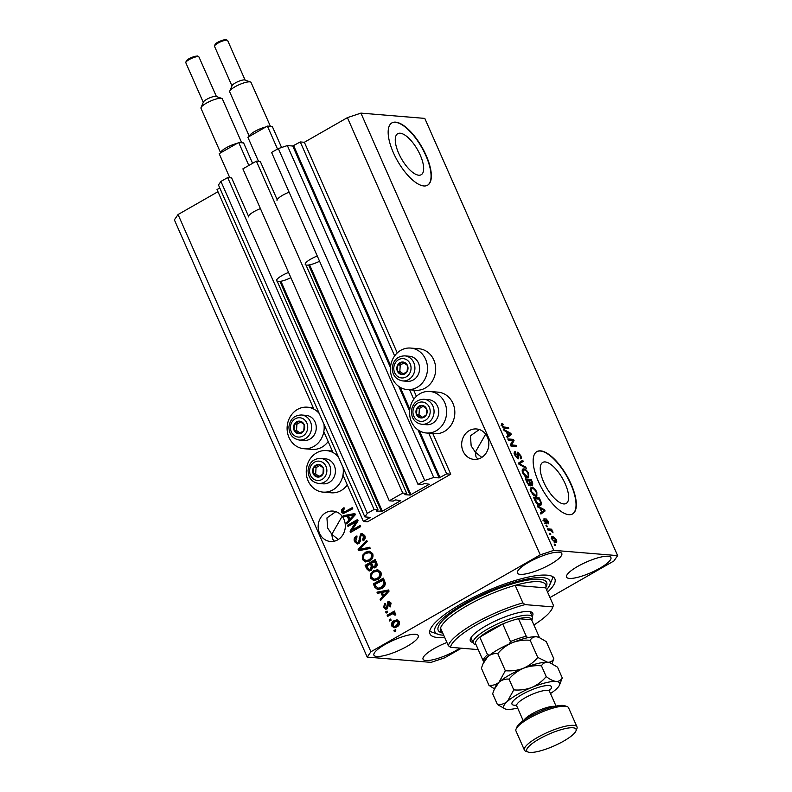 <?xml version="1.0" encoding="UTF-8"?>
<svg xmlns="http://www.w3.org/2000/svg" width="792" height="792" viewBox="0 0 792 792"><rect width="100%" height="100%" fill="white"/><g stroke="black" fill="none" stroke-linecap="round" stroke-linejoin="round"><path stroke-width="1.19" d="M363.409 521.473L367.508 521.809L450.747 474.19L446.648 473.844L439.144 477.923L433.739 477.477L424.73 480.497L417.978 484.358L421.908 484.674L424.393 483.476L429.383 484.258L410.117 495.079L404.88 494.644L406.702 493.386L402.772 493.06L389.278 500.782L393.208 501.098L395.693 499.9L400.683 500.683L382.318 511.196L376.17 511.068L378.002 509.81L374.072 509.484L367.32 513.345L364.855 516.899L370.349 517.384L363.409 521.473L342.956 475.091M219.79 187.981L217.018 189.565L313.86 409.118M323.809 431.68L332.996 452.519M248.47 216.137L231.61 177.893L227.68 177.566L220.928 181.427L218.463 184.981L364.855 516.899M220.928 181.427L367.32 513.345M227.68 177.566L374.072 509.484M276.626 279.962L378.002 509.81M277.18 199.713L260.311 161.469L256.38 161.142L242.887 168.864L389.278 500.782M256.38 161.142L402.772 493.06M305.326 263.538L406.702 493.386M549.985 597.544L613.939 560.954L617.631 555.618L424.789 118.394L360.924 113.117L347.401 117.642L304.356 142.273L300.257 141.936L292.753 146.015L287.348 145.57L278.338 148.579L271.587 152.44L417.978 484.358M278.338 148.579L424.73 480.497M287.348 145.57L433.739 477.477M300.257 141.936L394.644 355.925M409.504 389.624L413.78 399.326M428.64 433.026L446.648 473.844M304.356 142.273L397.267 352.935M413.662 390.119L416.414 396.337M432.808 433.521L450.747 474.19M420.235 155.103A23.631 9.227 60.2 0 0 397.723 133.7A23.631 9.227 60.2 0 0 398.693 153.321A23.631 9.227 60.2 0 0 421.205 174.725A23.631 9.227 60.2 0 0 420.235 155.103M565.221 483.823A23.631 9.227 60.2 0 0 542.708 462.419A23.631 9.227 60.2 0 0 543.678 482.051A23.631 9.227 60.2 0 0 566.181 503.455A23.631 9.227 60.2 0 0 565.221 483.823M571.111 484.13A35.917 14.018 60.2 0 0 536.897 451.598A35.917 14.018 60.2 0 0 538.362 481.417A35.917 14.018 60.2 0 0 572.576 513.949A35.917 14.018 60.2 0 0 571.111 484.13M572.428 514.028A35.917 14.018 60.2 0 0 570.824 484.288A35.917 14.018 60.2 0 0 536.758 451.678M426.126 155.4A35.917 14.018 60.2 0 0 391.911 122.879A35.917 14.018 60.2 0 0 393.377 152.698A35.917 14.018 60.2 0 0 427.591 185.229A35.917 14.018 60.2 0 0 426.126 155.4M427.442 185.308A35.917 14.018 60.2 0 0 425.839 155.569A35.917 14.018 60.2 0 0 391.773 122.958M479.338 429.541L470.448 435.798L471.161 445.896L475.339 452.173L485.664 434.165M487.446 437.194A15.266 13.573 -85.3 0 0 476.507 428.967A15.266 13.573 -85.3 0 0 464.062 435.758A15.266 13.573 -85.3 0 0 463.053 451.153A15.266 13.573 -85.3 0 0 473.992 459.39A15.266 13.573 -85.3 0 0 486.437 452.588A15.266 13.573 -85.3 0 0 487.446 437.194M335.828 511.652L326.938 517.918L327.65 528.017L331.828 534.283L342.154 516.275M343.936 519.314A15.266 13.573 -85.3 0 0 332.996 511.078A15.266 13.573 -85.3 0 0 320.552 517.879A15.266 13.573 -85.3 0 0 319.542 533.273A15.266 13.573 -85.3 0 0 330.482 541.5A15.266 13.573 -85.3 0 0 342.926 534.709A15.266 13.573 -85.3 0 0 343.936 519.314M446.906 642.49A24.245 5.782 156.2 0 0 423.047 659.231A24.245 5.782 156.2 0 0 425.858 660.528A24.245 5.782 156.2 0 0 459.964 648.103M569.369 578.417A24.245 5.782 156.2 0 0 595.574 570.497A24.245 5.782 156.2 0 0 610.919 557.548A24.245 5.782 156.2 0 0 608.117 556.241A24.245 5.782 156.2 0 0 581.902 564.161A24.245 5.782 156.2 0 0 566.557 577.111A24.245 5.782 156.2 0 0 569.369 578.417M520.235 574.358A24.245 5.782 156.2 0 0 546.45 566.448A24.245 5.782 156.2 0 0 561.795 553.489A24.245 5.782 156.2 0 0 558.984 552.192A24.245 5.782 156.2 0 0 532.778 560.102A24.245 5.782 156.2 0 0 517.433 573.062A24.245 5.782 156.2 0 0 520.235 574.358M376.725 656.479A24.245 5.782 156.2 0 0 402.94 648.559A24.245 5.782 156.2 0 0 418.285 635.61A24.245 5.782 156.2 0 0 415.473 634.303A24.245 5.782 156.2 0 0 389.268 642.223A24.245 5.782 156.2 0 0 373.923 655.172A24.245 5.782 156.2 0 0 376.725 656.479M407.256 389.585L415.444 390.268A20.83 18.523 -85.3 0 0 425.314 388.011A20.83 18.523 -85.3 0 0 435.392 365.35A20.83 18.523 -85.3 0 0 418.869 348.737L410.682 348.064A20.83 18.523 -85.3 0 0 400.802 350.312A20.83 18.523 -85.3 0 0 390.733 372.983A20.83 18.523 -85.3 0 0 407.256 389.585A20.83 18.523 -85.3 0 0 417.127 387.337A20.83 18.523 -85.3 0 0 427.205 364.667A20.83 18.523 -85.3 0 0 410.682 348.064M429.828 391.466L438.016 392.149A20.83 18.523 94.7 0 1 454.529 408.751A20.83 18.523 94.7 0 1 444.46 431.412A20.83 18.523 94.7 0 1 434.58 433.67L426.393 432.996A20.83 18.523 94.7 0 1 409.87 416.384A20.83 18.523 94.7 0 1 419.948 393.723A20.83 18.523 94.7 0 1 429.828 391.466A20.83 18.523 94.7 0 1 446.341 408.078A20.83 18.523 94.7 0 1 436.273 430.739A20.83 18.523 94.7 0 1 426.393 432.996M328.155 441.53A20.83 18.523 94.7 0 1 321.988 447.133A20.83 18.523 94.7 0 1 312.107 449.391L303.92 448.708A20.83 18.523 94.7 0 1 287.407 432.105A20.83 18.523 94.7 0 1 297.475 409.434A20.83 18.523 94.7 0 1 307.355 407.187A20.83 18.523 94.7 0 1 319.285 413.563M323.918 424.076A20.83 18.523 94.7 0 1 313.8 446.46A20.83 18.523 94.7 0 1 303.92 448.708M338.422 456.964A20.83 18.523 -85.3 0 0 326.492 450.589A20.83 18.523 -85.3 0 0 316.622 452.846A20.83 18.523 -85.3 0 0 306.544 475.507A20.83 18.523 -85.3 0 0 323.067 492.119L331.254 492.792A20.83 18.523 -85.3 0 0 341.134 490.535A20.83 18.523 -85.3 0 0 347.292 484.932M323.067 492.119A20.83 18.523 -85.3 0 0 332.947 489.862A20.83 18.523 -85.3 0 0 343.065 467.478M547.589 592.119A68.241 16.276 156.2 0 0 554.865 578.823A68.241 16.276 156.2 0 0 546.955 575.16A68.241 16.276 156.2 0 0 473.171 597.435A68.241 16.276 156.2 0 0 429.977 633.897A68.241 16.276 156.2 0 0 437.887 637.56A68.241 16.276 156.2 0 0 444.708 637.491M338.283 539.52L331.828 534.283L332.462 538.916L334.333 541.203M481.793 457.4L475.339 452.173L475.972 456.806L477.843 459.093M217.968 191.704L178.061 214.533L174.369 219.869L367.211 657.103L431.076 662.369L444.599 657.845L461.419 648.222M355.984 521.869L347.985 526.442L347.47 525.284L357.519 519.532L358.063 520.77L352.133 530.066L360.142 525.482L360.657 526.64L350.608 532.392L350.054 531.145L355.984 521.869L356.796 521.938L350.876 531.214L350.054 531.145M359.033 543.559L357.261 543.975L354.559 541.718C353.648 539.293 354.232 537.392 356.301 536.036L356.945 537.124L355.776 541.144L357.489 542.668L358.489 542.411L360.588 533.947L362.241 533.531L364.775 535.61C365.617 537.788 365.122 539.51 363.28 540.758L362.647 539.679L363.617 536.323L361.073 535.125L360.221 536.065L360.667 540.461L359.033 543.559M362.825 534.956L361.073 535.125M370.27 548.45L358.677 550.678L358.142 549.48L366.716 540.392L367.24 541.589L359.558 549.341L369.735 547.242L370.27 548.45M362.409 559.518L362.528 555.331L365.478 552.222L369.3 551.143L372.715 553.628C373.537 556.954 372.458 559.419 369.508 561.003L365.389 561.934L362.409 559.518L363.231 559.588L363.35 555.39L362.528 555.331M365.864 561.993L363.231 559.588M370.597 578.091L370.725 573.893L373.666 570.794L377.487 569.715L380.912 572.2C381.724 575.527 380.655 577.982 377.695 579.576L373.586 580.496L370.597 578.091L371.418 578.16L371.537 573.962L370.725 573.893M374.062 580.556L371.418 578.16M380.932 592.624L377.497 593.366L376.972 592.159L388.585 589.981L389.09 591.109L380.615 600.425L380.081 599.227L382.655 596.524L380.932 592.624L381.754 592.693L383.467 596.594L382.655 596.524M395.871 630.937L394.436 631.759L393.921 630.6L395.357 629.779L395.871 630.937M347.401 117.642L540.253 554.875L370.903 651.767L367.211 657.103M178.061 214.533L370.903 651.767M396.95 626.878L394.07 627.719L391.713 625.967C391.129 623.542 391.931 621.779 394.119 620.681L396.891 619.869L399.277 621.631C399.871 624.017 399.089 625.769 396.95 626.878M391.139 620.205L389.704 621.027L389.189 619.869L390.624 619.047L391.139 620.205M395.02 612.919L393.792 612.869L395.693 613.503L395.782 614.82L394.545 614.978L393.02 613.572L387.654 616.384L387.139 615.226L394.446 611.048L394.96 612.206L393.792 612.869L394.673 612.859M394.307 613.602L393.02 613.572M387.615 612.226L386.179 613.048L385.664 611.889L387.1 611.068L387.615 612.226M387.13 608.87L385.645 609.246L383.556 607.474L384.684 603.365L385.328 604.454L384.635 606.959L386.437 607.82L387.882 601.722L389.129 601.405L391.109 603.098L390.189 606.939L389.545 605.86L390.08 603.742L388.545 602.791L387.13 608.87M387.258 607.88L385.793 607.979L387.258 607.88L387.803 607.236L386.981 607.177M389.832 602.752L388.545 602.791M381.724 588.525L377.705 589.644L374.774 587.189L373.319 583.892L383.368 578.14L385.358 583.169C385.15 585.704 383.942 587.486 381.724 588.525M371.092 570.448L369.082 570.963L366.647 568.765L365.132 565.32L375.18 559.578L376.705 563.033C377.517 564.924 377.131 566.419 375.527 567.547L372.874 567.508L371.092 570.448M347.213 516.176L343.777 516.919L343.253 515.711L354.865 513.533L355.37 514.661L346.896 523.977L346.361 522.769L348.935 520.077L347.213 516.176L348.034 516.245L349.757 520.146L348.935 520.077M341.491 512.097L341.431 509.949L343.56 507.9L344.203 508.989L342.688 511.483L343.956 512.206L352.272 507.642L352.787 508.801L343.302 513.562L341.491 512.097L342.312 512.167L342.253 510.018L341.431 509.949M343.51 511.553L344.777 512.276L343.678 512.226L346.193 511.652L352.46 508.068M512.85 440.451L508.296 440.075L507.781 438.917L513.513 439.392L514.058 440.629L511.563 444.965L516.137 445.342L516.651 446.5L510.919 446.025L510.365 444.787L512.85 440.451M515.79 452.856L515.632 455.42L517.612 457.766L517.711 452.183L520.71 455.548C521.591 457.667 521.532 458.766 520.512 458.835L520.057 455.529L518.206 453.341L518.75 457.311L518.136 458.924L514.919 455.271C513.958 452.925 514.058 451.737 515.206 451.697L515.79 452.856L514.018 453.776M518.206 453.341L517.166 454.004M526.264 468.31L518.978 464.31L518.453 463.112L522.71 460.251L523.235 461.439L519.354 463.706L525.73 467.102L526.264 468.31M519.879 463.439L518.839 464.003M522.769 473.072L522.215 469.854L523.69 468.884C525.334 468.894 526.987 470.458 528.66 473.567L528.67 477.566L527.66 477.744L525.096 476.438L522.769 473.072M522.809 469.042L523.69 468.884L522.274 469.696L523.611 470.092M530.967 491.644L530.412 488.426L531.877 487.456C533.521 487.466 535.174 489.02 536.847 492.139L536.857 496.138L535.847 496.307L533.293 495L530.967 491.644M530.996 487.615L531.877 487.456L530.472 488.258M550.767 534.58L549.945 534.521L549.43 533.353L550.252 533.422L550.767 534.58M555.588 542.668L552.014 539.372C551.262 537.194 551.529 536.214 552.796 536.432L556.331 539.728C557.073 541.886 556.835 542.866 555.588 542.668L556.36 542.54M551.984 536.56L552.796 536.432L551.588 537.115M503.168 424.562L502.554 425.759L503.494 426.957L508.266 427.492L508.781 428.66L504.89 428.333L501.861 425.65L501.494 423.938L502.583 423.393L503.168 424.562L501.128 425.482M501.494 423.938L502.583 423.393L501.475 424.027M617.631 555.618L553.766 550.351L540.253 554.875M360.924 113.117L553.766 550.351M539.946 508.118L537.808 506.999L537.273 505.791L544.579 509.83L545.084 510.969L540.926 514.067L540.392 512.86L541.669 512.018L539.946 508.118M544.629 519.542L544.559 521.156L545.866 522.72L545.896 518.671L548.222 521.344L548.193 523.888L546.49 519.839L546.48 523.888L543.926 521.027L544.045 518.374L544.629 519.542L543.015 520.423M545.203 523.096L546.124 522.482M546.49 519.839L545.639 520.562M547.312 526.749L546.49 526.68L545.975 525.522L546.797 525.591L547.312 526.749M550.123 530.194L547.965 530.016L547.45 528.858L551.618 529.204L552.133 530.363L551.46 530.313L553.063 532.818L550.123 530.194M555.499 545.322L554.677 545.252L554.162 544.094L554.984 544.163L555.499 545.322M539.857 505.306C538.243 505.365 536.649 503.87 535.085 500.821L533.63 497.524L539.362 498L541.431 502.91L540.946 505.138L539.857 505.306M530.125 485.912L526.957 482.397L525.442 478.952L531.175 479.427L532.699 482.892L532.61 485.842L530.858 484.496L530.61 485.833M506.237 431.67L504.088 430.551L503.554 429.343L510.86 433.382L511.365 434.511L507.207 437.61L506.672 436.402L507.949 435.57L506.237 431.67M502.049 426.047L502.554 425.759M502.88 427.304L503.494 426.957M503.861 428.076L506.83 428.314L508.266 427.492M543.906 510.226L544.579 509.83M543.272 510.939L543.649 511.79L545.084 510.969M543.649 511.79L540.837 513.879M542.916 509.741L540.788 508.553L542.173 511.691L544.233 510.355L542.916 509.741M540.273 508.85L540.788 508.553M541.659 511.988L542.173 511.691M545.579 520.354L546.332 519.928M546.163 525.947L546.797 525.591M547.876 529.838L550.183 530.026L551.618 529.204M552.212 532.085L552.806 531.739M554.36 544.52L554.984 544.163M551.559 537.273L552.648 537.689L551.212 538.511M555.271 541.649L555.341 542.639M554.044 542.074L555.727 539.649L552.648 537.689M552.173 539.708L555.687 541.411L554.251 542.223M553.311 537.59L552.618 539.451M549.618 533.788L550.252 533.422M534.056 498.505L537.926 498.821L539.362 498M540.688 503.336L541.431 502.91M540.085 504.118L540.035 505.316M538.53 504.94L540.263 504.019L539.352 504.148L540.649 502.633L539.203 499.099L534.808 498.742L537.748 503.583L539.352 504.148L538.233 504.791M534.293 499.039L534.808 498.742M537.115 503.95L537.748 503.583M535.174 501.029L535.689 500.732M530.462 488.278L531.798 488.664M536.323 492.436L536.847 492.139M536.036 495.079L535.937 496.317M533.917 495.97L535.006 495.594M534.283 495.762L536.432 494.772L536.184 492.089C534.887 489.703 533.62 488.545 532.382 488.615L530.185 489.565M531.115 491.981L531.63 491.693L535.352 495.148L536.432 494.772M532.382 488.615C531.115 488.436 530.858 489.466 531.63 491.693M525.868 479.932L529.739 480.249L531.175 479.427M531.729 484.932L531.858 485.526M529.492 485.724L530.858 484.496M529.323 484.407L530.571 485.496M531.323 485.06L532.006 484.674L531.848 482.437L531.016 480.536L529.303 480.397L530.759 483.585L532.274 484.625L530.838 485.447M528.789 480.685L529.303 480.397M530.105 483.971L530.759 483.585M528.779 485.229L529.61 484.753L529.571 482.477L528.63 480.338L526.621 480.17L528.205 483.605L529.907 484.704L528.472 485.526M526.106 480.467L526.621 480.17M527.71 483.892L528.205 483.605M527.125 482.764L527.64 482.477M528.135 473.863L528.66 473.567M527.848 476.507L527.749 477.744M525.73 477.408L526.809 477.022M526.086 477.2L528.244 476.2L527.987 473.517C526.7 471.131 525.433 469.973 524.185 470.042L521.987 470.993M522.928 473.418L523.443 473.121L527.165 476.586L528.244 476.2M524.185 470.042C522.918 469.874 522.671 470.893 523.443 473.121M521.324 461.182L521.799 462.261L523.235 461.439M521.799 462.261L519.463 463.657M524.918 467.567L525.73 467.102M515.127 455.717L515.632 455.42M520.186 455.845L520.71 455.548M517.295 458.033L518.75 457.311M517.315 458.132L517.394 458.637M508.207 439.897L512.077 440.213L513.513 439.392M512.473 441.114L514.058 440.629M512.622 441.451L510.513 445.114M510.672 445.47L511.563 444.965M510.83 445.837L514.701 446.163L516.137 445.342M510.187 433.768L510.86 433.382M509.553 434.481L509.929 435.333L511.365 434.511M509.929 435.333L507.118 437.422M509.197 433.293L507.068 432.105L508.454 435.244L510.513 433.897L509.197 433.293M506.553 432.402L507.068 432.105M507.939 435.541L508.454 435.244M395.06 631.402L393.921 630.6M394.743 630.67L395.545 630.204M394.485 627.729L391.713 625.967M392.535 626.027C391.951 623.611 392.753 621.849 394.941 620.75L394.119 620.681M394.941 620.75L397.297 619.938M394.248 626.393L397.178 625.819L399.039 622.264L397.574 621.265L394.634 621.839L392.773 625.393L394.248 626.393L396.366 625.749L398.228 622.205L396.752 621.205M399.039 622.264L398.228 622.205M397.178 625.819L396.366 625.749M390.327 620.671L389.189 619.869M390.01 619.938L390.812 619.473M388.278 616.028L387.139 615.226M387.961 615.295L394.634 611.473M395.366 615.047L394.337 614.117M395.149 614.186L393.842 613.642M386.813 612.691L385.664 611.889M386.486 611.959L387.288 611.493M386.08 609.236L383.556 607.474M384.377 607.543L385.506 603.435M387.803 607.236L388.704 601.781L387.882 601.722M388.704 601.781L389.535 601.484M390.694 606.494L389.545 605.86M390.367 605.92L390.901 603.801L390.08 603.742M390.901 603.801L389.367 602.861M378.22 593.208L376.972 592.159M377.784 592.228L388.674 590.188M381.15 599.841L380.081 599.227M380.902 599.287L383.467 596.594M383.655 595.475L384.476 595.544L388.605 591.208L382.269 592.337L383.655 595.475L387.793 591.149M378.15 589.654L374.774 587.189M375.596 587.248L374.141 583.961L373.319 583.892M374.141 583.961L383.556 578.566M379.398 588.387L377.992 588.327L382.051 587.426L384.882 583.694L383.526 580.041L375.002 584.377L375.883 586.367L378.576 588.317L381.229 587.357L384.061 583.635L382.704 579.972M384.387 582.001L383.566 581.932M384.882 583.694L384.061 583.635M382.051 587.426L381.229 587.357M371.537 573.962L374.487 570.864L373.666 570.794M374.487 570.864L377.893 569.765M374.299 579.239L378.031 578.457L380.091 576.675L380.556 572.953L378.081 571.101L374.161 571.963C371.973 573.131 371.171 574.942 371.765 577.408L374.299 579.239L377.21 578.398L379.269 576.606L379.734 572.883L377.259 571.032M380.556 572.953L379.734 572.883M380.091 576.675L379.269 576.606M378.031 578.457L377.21 578.398M369.508 570.963L367.468 568.824L365.953 565.389L365.132 565.32M365.953 565.389L375.368 560.003M374.428 567.913L372.874 567.508M369.369 569.616L371.389 569.369L372.101 566.003L371.161 563.864L366.815 565.815L368.458 569.161L370.567 569.299L371.28 565.933L370.339 563.795M373.903 566.745L375.675 566.547L376.17 563.369L375.329 561.478L371.517 563.122L373.012 566.26L374.854 566.478L375.349 563.31L374.517 561.409M375.675 566.547L374.854 566.478M371.389 569.369L370.567 569.299M363.35 555.39L366.3 552.291L365.478 552.222M366.3 552.291L369.706 551.202M366.102 560.667L369.844 559.894L371.893 558.112L372.369 554.38L369.894 552.529L365.973 553.39C363.775 554.558 362.983 556.37 363.577 558.845L366.102 560.667L369.022 559.825L371.082 558.043L371.547 554.311L369.072 552.469M372.369 554.38L371.547 554.311M371.893 558.112L371.082 558.043M369.844 559.894L369.022 559.825M359.4 550.539L358.142 549.48M358.964 549.549L366.993 541.025M369.834 547.46L359.558 549.341M357.667 543.985L354.559 541.718M355.37 541.778C354.469 539.352 355.054 537.461 357.123 536.105M357.489 542.668L358.489 542.411M359.311 542.48L361.409 534.016L360.588 533.947M361.409 534.016L362.667 533.6M363.835 540.372L362.647 539.679M363.459 539.748L364.429 536.392L363.617 536.323M364.429 536.392L361.894 535.184M348.609 526.086L347.47 525.284M348.292 525.353L357.707 519.968M360.33 525.908L352.133 530.066M351.232 532.036L350.876 531.214M344.5 516.76L343.253 515.711M344.065 515.78L354.955 513.731M347.431 523.393L346.361 522.769M347.183 522.839L349.757 520.146M349.935 519.027L350.757 519.087L354.895 514.76L348.549 515.879L349.935 519.027L354.073 514.691M342.253 510.018L344.381 507.969M343.728 513.553L342.312 512.167M304.673 427.71A6.286 5.594 -85.3 0 0 304.108 424.532A6.286 5.594 -85.3 0 0 299.465 421.136A6.286 5.594 -85.3 0 0 294.446 424.007A6.286 5.594 -85.3 0 0 294.07 430.284A6.286 5.594 -85.3 0 0 298.713 433.679A6.286 5.594 -85.3 0 0 303.732 430.808A6.286 5.594 -85.3 0 0 304.673 427.71M304.029 427.68L304.108 424.532L299.465 421.136L294.446 424.007L294.07 430.284L298.713 433.679L303.732 430.808L304.029 427.68M316.246 428.512A12.573 11.177 -85.3 0 0 306.118 415.374L301.435 414.988A12.573 11.177 94.7 0 1 311.563 428.125A12.573 11.177 94.7 0 1 299.366 440.045L304.049 440.431A12.573 11.177 -85.3 0 0 316.246 428.512M300.742 422.017L296.901 424.215L296.525 430.482L299.97 433.006M296.901 424.215L294.446 424.007M296.525 430.482L294.07 430.284M407.999 368.587A6.286 5.594 -85.3 0 0 407.435 365.409A6.286 5.594 -85.3 0 0 402.791 362.013A6.286 5.594 -85.3 0 0 397.772 364.884A6.286 5.594 -85.3 0 0 397.396 371.161A6.286 5.594 -85.3 0 0 402.039 374.557A6.286 5.594 -85.3 0 0 407.058 371.686A6.286 5.594 -85.3 0 0 407.999 368.587M407.355 368.557L407.435 365.409L402.791 362.013L397.772 364.884L397.396 371.161L402.039 374.557L407.058 371.686L407.355 368.557M419.572 369.389A12.573 11.177 -85.3 0 0 409.444 356.252L404.762 355.865A12.573 11.177 94.7 0 1 414.889 369.003A12.573 11.177 94.7 0 1 402.692 380.922L407.375 381.308A12.573 11.177 -85.3 0 0 419.572 369.389M404.068 362.894L400.227 365.092L399.851 371.359L403.296 373.883M400.227 365.092L397.772 364.884M399.851 371.359L397.396 371.161M427.145 411.998A6.286 5.594 -85.3 0 0 426.581 408.82A6.286 5.594 -85.3 0 0 421.938 405.415A6.286 5.594 -85.3 0 0 416.919 408.286A6.286 5.594 -85.3 0 0 416.533 414.562A6.286 5.594 -85.3 0 0 421.186 417.968A6.286 5.594 -85.3 0 0 426.205 415.087A6.286 5.594 -85.3 0 0 427.145 411.998M426.502 411.959L426.581 408.82L421.938 405.415L416.919 408.286L416.533 414.562L421.186 417.968L426.205 415.087L426.502 411.959M438.718 412.79A12.573 11.177 -85.3 0 0 428.591 399.653L423.908 399.267A12.573 11.177 94.7 0 1 434.036 412.404A12.573 11.177 94.7 0 1 421.839 424.324L426.522 424.71A12.573 11.177 -85.3 0 0 438.718 412.79M423.215 406.296L419.374 408.494L418.998 414.77L422.443 417.295M419.374 408.494L416.919 408.286M418.998 414.77L416.533 414.562M323.809 471.111A6.286 5.594 -85.3 0 0 323.255 467.943A6.286 5.594 -85.3 0 0 318.612 464.538A6.286 5.594 -85.3 0 0 313.582 467.409A6.286 5.594 -85.3 0 0 313.206 473.685A6.286 5.594 -85.3 0 0 317.849 477.091A6.286 5.594 -85.3 0 0 322.879 474.21A6.286 5.594 -85.3 0 0 323.809 471.111M323.176 471.082L323.255 467.943L318.612 464.538L313.582 467.409L313.206 473.685L317.849 477.091L322.879 474.21L323.176 471.082M335.392 471.913A12.573 11.177 -85.3 0 0 325.264 458.776L320.572 458.39A12.573 11.177 94.7 0 1 330.709 471.527A12.573 11.177 94.7 0 1 318.513 483.447L323.195 483.833A12.573 11.177 -85.3 0 0 335.392 471.913M319.889 465.419L316.048 467.617L315.662 473.893L319.117 476.418M316.048 467.617L313.582 467.409M315.662 473.893L313.206 473.685M473.042 642.53A34.125 8.138 -23.8 0 1 470.498 638.619A34.125 8.138 -23.8 0 1 495.713 620.819A34.125 8.138 -23.8 0 1 528.838 611.503A34.125 8.138 -23.8 0 1 531.026 611.929A34.125 8.138 -23.8 0 1 532.194 616.443M476.091 644.767L474.933 644.351A32.323 7.712 -23.8 0 1 473.26 643.025A32.323 7.712 -23.8 0 1 493.723 625.749A32.323 7.712 -23.8 0 1 528.67 615.196A32.323 7.712 -23.8 0 1 532.412 616.928L530.442 612.463A32.323 7.712 156.2 0 0 529.719 611.612M545.708 587.862A57.469 13.711 156.2 0 0 545.708 584.763A57.469 13.711 156.2 0 0 539.045 581.674A57.469 13.711 156.2 0 0 515.166 585.347L545.708 587.862L553.45 605.425A57.469 13.711 -23.8 0 1 553.192 606.108L552.262 608.315A55.678 13.276 156.2 0 0 552.707 606.9L553.45 605.425M546.569 589.802A62.855 14.989 156.2 0 0 549.658 585.139A62.855 14.989 156.2 0 0 542.649 577.615A62.855 14.989 156.2 0 0 468.013 601.623A62.855 14.989 156.2 0 0 438.154 634.323A62.855 14.989 156.2 0 0 442.193 635.105A62.855 14.989 156.2 0 0 443.688 635.184M438.154 634.323L431.392 631.927A68.241 16.276 -23.8 0 1 429.739 631.145M440.54 628.046A57.469 13.711 156.2 0 1 515.166 585.347L522.908 602.9A57.469 13.711 -23.8 0 0 448.282 645.599L440.54 628.046A57.469 13.711 156.2 0 0 440.54 631.145A57.469 13.711 156.2 0 0 442.827 633.244M522.908 602.9L525.056 604.613A55.678 13.276 156.2 0 0 450.44 647.312L478.081 649.598A55.678 13.276 156.2 0 0 478.21 649.559M533.907 624.997A55.678 13.276 156.2 0 0 552.262 608.315M525.056 604.613L552.707 606.9M448.282 645.599L450.44 647.312M552.994 576.784A68.241 16.276 -23.8 0 1 552.45 578.536L549.658 585.139M471.141 637.441A32.323 7.712 156.2 0 0 471.29 638.55L473.26 643.025M509.434 643.886L510.484 641.54A30.532 7.286 -23.8 0 1 526.264 636.263L518.522 618.71L531.62 619.799A30.532 7.286 156.2 0 0 527.937 617.611A30.532 7.286 156.2 0 0 518.522 618.71A30.532 7.286 156.2 0 0 502.742 623.987A30.532 7.286 156.2 0 0 479.784 637.124A30.532 7.286 156.2 0 0 475.467 643.351L483.209 660.904A30.532 7.286 -23.8 0 1 487.525 654.677L489.555 655.182M532.412 616.928A32.323 7.712 -23.8 0 1 532.274 619.067L531.798 620.195M510.484 641.54L502.742 623.987L479.784 637.124L487.525 654.677M531.62 619.799L539.362 637.352M526.264 636.263L527.719 637.689M516.087 729.036L517.018 726.838A26.938 6.425 -23.8 0 1 536.927 712.78A26.938 6.425 -23.8 0 1 563.072 705.424A26.938 6.425 -23.8 0 1 564.805 705.761L567.052 706.553A28.73 6.851 156.2 0 0 565.211 706.197A28.73 6.851 156.2 0 0 537.322 714.047A28.73 6.851 156.2 0 0 516.087 729.036A28.73 6.851 156.2 0 0 515.958 730.937L524.403 750.083A28.73 6.851 -23.8 0 1 542.589 734.728A28.73 6.851 -23.8 0 1 573.656 725.353A28.73 6.851 -23.8 0 1 576.992 726.888A28.73 6.851 -23.8 0 1 576.863 728.788L575.933 730.986A26.938 6.425 156.2 0 0 572.923 727.769A26.938 6.425 156.2 0 0 540.936 738.055A26.938 6.425 156.2 0 0 528.145 752.063A26.938 6.425 156.2 0 0 529.878 752.4A26.938 6.425 156.2 0 0 556.024 745.044A26.938 6.425 156.2 0 0 575.933 730.986M528.145 752.063L525.888 751.271A28.73 6.851 -23.8 0 1 524.403 750.083M497.762 653.588C501.653 648.896 506.444 645.282 512.127 642.748C517.899 640.57 523.918 639.758 530.194 640.292C531.561 637.877 533.62 636.699 536.382 636.758L538.877 637.332L546.272 641.619L553.826 658.756C552.469 661.181 550.41 662.359 547.648 662.29L537.758 657.429C533.867 662.122 529.076 665.745 523.393 668.28C517.621 670.458 511.602 671.269 505.326 670.725L497.762 653.588C494.02 653.261 490.674 654.301 487.733 656.707L482.932 663.993L481.407 668.21L488.961 685.357L494.485 688.842M537.758 657.429L530.194 640.292M505.326 670.725L499 682.239C496.049 684.644 492.703 685.684 488.961 685.357M552.212 663.191L553.826 658.756M549.816 662.755A30.532 7.286 156.2 0 0 549.608 662.676A30.532 7.286 156.2 0 0 547.648 662.29A30.532 7.286 156.2 0 0 523.393 668.28A30.532 7.286 156.2 0 0 499 682.239A30.532 7.286 156.2 0 0 495.445 686.555L494.267 689.347M538.54 637.213A30.532 7.286 156.2 0 0 538.342 637.144A30.532 7.286 156.2 0 0 536.382 636.758A30.532 7.286 156.2 0 0 512.127 642.748A30.532 7.286 156.2 0 0 487.733 656.707A30.532 7.286 -23.8 0 0 484.189 661.023L483.011 663.815M550.499 693.544A30.532 7.286 156.2 0 0 555.944 689.416A30.532 7.286 156.2 0 0 559.489 685.1A30.532 7.286 156.2 0 0 556.093 681.447C553.182 681.041 549.886 679.417 546.203 676.586C542.312 681.278 537.521 684.892 531.838 687.426C526.076 689.604 520.047 690.416 513.77 689.881L507.444 701.385C504.494 703.791 501.158 704.831 497.406 704.504L492.664 693.742L494.198 689.525L499 682.239C501.94 679.833 505.286 678.793 509.028 679.12C512.919 674.428 517.711 670.814 523.393 668.28C529.155 666.102 535.184 665.29 541.461 665.824C542.817 663.409 544.876 662.231 547.648 662.29L550.133 662.864L557.528 667.151L562.271 677.912C560.914 680.328 558.855 681.506 556.093 681.447A30.532 7.286 156.2 0 0 531.838 687.426A30.532 7.286 156.2 0 0 507.444 701.385A30.532 7.286 156.2 0 0 505.336 708.979A30.532 7.286 156.2 0 0 507.296 709.365A30.532 7.286 156.2 0 0 517.641 708.038M559.489 685.1L562.271 677.912M497.406 704.504L505.138 708.909M513.77 689.881L509.028 679.12M546.203 676.586L541.461 665.824M576.992 726.888L568.537 707.741A28.73 6.851 156.2 0 0 567.052 706.553M201.059 107.554L203.386 102.049A7.187 1.713 -23.8 0 1 208.692 98.297A7.187 1.713 -23.8 0 1 215.662 96.337A7.187 1.713 -23.8 0 1 216.127 96.426L221.76 98.416A11.672 2.782 156.2 0 0 221.017 98.277A11.672 2.782 156.2 0 0 209.682 101.465A11.672 2.782 156.2 0 0 201.059 107.554A11.672 2.782 156.2 0 0 201 108.326L220.641 152.836M229.789 177.745L219.176 153.678L220.661 152.826A11.672 2.782 -23.8 0 1 226.066 147.856A11.672 2.782 -23.8 0 1 237.214 143.352L238.689 142.51L243.609 142.916L252.599 163.31M290.882 277.675A12.217 2.911 -23.8 0 1 277.933 281.536A12.217 2.911 -23.8 0 1 277.269 281.417M276.527 280.883A12.217 2.911 -23.8 0 1 288.565 272.438M248.332 216.929A12.217 2.911 -23.8 0 1 260.42 208.603M238.689 142.51L248.827 165.469M220.661 152.826L237.214 143.352M241.709 142.758L222.364 98.901A11.672 2.782 156.2 0 0 221.76 98.416M229.759 91.129L232.086 85.625A7.187 1.713 -23.8 0 1 237.392 81.873A7.187 1.713 -23.8 0 1 244.372 79.913A7.187 1.713 -23.8 0 1 244.827 80.002L250.46 82.002A11.672 2.782 156.2 0 0 249.718 81.853A11.672 2.782 156.2 0 0 238.382 85.041A11.672 2.782 156.2 0 0 229.759 91.129A11.672 2.782 156.2 0 0 229.71 91.902L249.341 136.412M258.499 161.32L247.876 137.254L249.361 136.402A11.672 2.782 -23.8 0 1 254.767 131.432A11.672 2.782 -23.8 0 1 265.914 126.928L267.399 126.086L272.309 126.492L281.576 147.5M319.582 261.251A12.217 2.911 -23.8 0 1 306.643 265.112A12.217 2.911 -23.8 0 1 305.969 264.993M305.227 264.459A12.217 2.911 -23.8 0 1 317.275 256.014M277.032 200.505A12.217 2.911 -23.8 0 1 289.12 192.179M267.399 126.086L277.527 149.044M249.361 136.402L265.914 126.928M270.409 126.334L251.064 82.477A11.672 2.782 156.2 0 0 250.46 82.002M279.942 281.437L381.417 511.493M280.903 281.269L382.318 511.196M308.642 265.013L410.117 495.079M309.603 264.845L411.018 494.772M292.753 146.015L390.486 367.587M398.802 386.456L409.622 410.989M417.948 429.858L439.144 477.923M293.654 145.708L390.694 365.716M400.247 387.387L409.83 409.118M419.394 430.789L440.045 477.625M503.326 427.739L504.326 427.175M545.995 521.829L546.638 521.453M540.233 501.445L540.748 501.148M532.174 483.189L532.699 482.892M529.69 482.734L530.204 482.447M519.71 464.716L520.483 464.27M517.651 455.707L518.186 455.4M387.724 605.91L386.902 605.85M386.823 593.03L386.001 592.961M367.468 568.824L366.647 568.765M376.17 563.369L375.349 563.31M372.101 566.003L371.28 565.933M362.172 548.995L361.35 548.925M359.974 538.609L359.162 538.54M353.103 516.582L352.292 516.513M346.193 511.652L345.371 511.582M307.702 427.878A9.702 8.623 -85.3 0 0 299.673 417.731A9.702 8.623 -85.3 0 0 290.476 426.938A9.702 8.623 -85.3 0 0 298.505 437.085A9.702 8.623 -85.3 0 0 307.702 427.878M411.028 368.755A9.702 8.623 -85.3 0 0 402.999 358.608A9.702 8.623 -85.3 0 0 393.802 367.815A9.702 8.623 -85.3 0 0 401.831 377.962A9.702 8.623 -85.3 0 0 411.028 368.755M430.175 412.157A9.702 8.623 -85.3 0 0 422.146 402.009A9.702 8.623 -85.3 0 0 412.949 411.226A9.702 8.623 -85.3 0 0 420.978 421.374A9.702 8.623 -85.3 0 0 430.175 412.157M326.849 471.28A9.702 8.623 -85.3 0 0 318.82 461.132A9.702 8.623 -85.3 0 0 309.623 470.349A9.702 8.623 -85.3 0 0 317.651 480.497A9.702 8.623 -85.3 0 0 326.849 471.28M442.49 633.075A59.261 14.137 -23.8 0 1 467.933 602.712A59.261 14.137 -23.8 0 1 539.778 579.259A59.261 14.137 -23.8 0 1 545.817 587.496M516.305 705.256A21.552 5.138 -23.8 0 1 514.473 705.256A21.552 5.138 -23.8 0 1 521.869 694.594A21.552 5.138 -23.8 0 1 548.915 685.545A21.552 5.138 -23.8 0 1 549.351 690.683M548.836 690.703L549.42 689.921L549.529 691.347A17.959 4.287 156.2 0 0 547.45 690.386A17.959 4.287 156.2 0 0 528.036 696.247A17.959 4.287 156.2 0 0 516.671 705.84L516.176 704.87M524.185 719.898A17.959 4.287 -23.8 0 1 538.045 710.79A17.959 4.287 -23.8 0 1 554.489 706.335A17.959 4.287 -23.8 0 1 554.846 706.375M198.139 56.608A7.187 1.713 156.2 0 0 190.377 58.954A7.187 1.713 156.2 0 0 185.833 62.786C185.902 59.776 189.753 57.529 197.366 56.024L198.97 56.994A7.187 1.713 156.2 0 0 198.139 56.608M186.466 61.509A6.108 1.455 -23.8 0 1 190.011 58.261A6.108 1.455 -23.8 0 1 196.862 56.143M226.839 40.184A7.187 1.713 156.2 0 0 219.077 42.53A7.187 1.713 156.2 0 0 214.533 46.362C214.602 43.352 218.453 41.105 226.066 39.6L227.68 40.57A7.187 1.713 156.2 0 0 226.839 40.184M215.167 45.085A6.108 1.455 -23.8 0 1 218.711 41.837A6.108 1.455 -23.8 0 1 225.562 39.719M332.363 451.074L326.492 450.589M313.216 407.672L307.355 407.187M546.025 522.69L544.589 523.512M546.391 519.849L544.955 520.671M536.174 495L534.739 495.822M527.987 476.428L526.551 477.249M517.948 453.38L516.513 454.202M301.435 414.988C294.228 415.226 290.06 419.196 288.922 426.878C289.07 434.343 292.555 438.738 299.366 440.045M404.762 355.865C397.554 356.103 393.386 360.073 392.248 367.755C392.396 375.22 395.881 379.615 402.692 380.922M423.908 399.267C416.701 399.514 412.533 403.475 411.394 411.157C411.543 418.631 415.018 423.017 421.839 424.324M320.572 458.39C313.375 458.637 309.207 462.597 308.058 470.28C308.217 477.754 311.692 482.14 318.513 483.447M523.185 720.611L516.671 705.84M552.014 663.666L552.301 662.983M538.342 637.144L538.877 637.332M549.608 662.676L550.133 662.864M505.336 708.979L504.811 708.791M556.043 706.117L549.529 691.347M185.833 62.786L203.267 102.326M198.97 56.994L216.414 96.525M214.533 46.362L231.967 85.902M227.68 40.57L245.114 80.101"/></g></svg>
